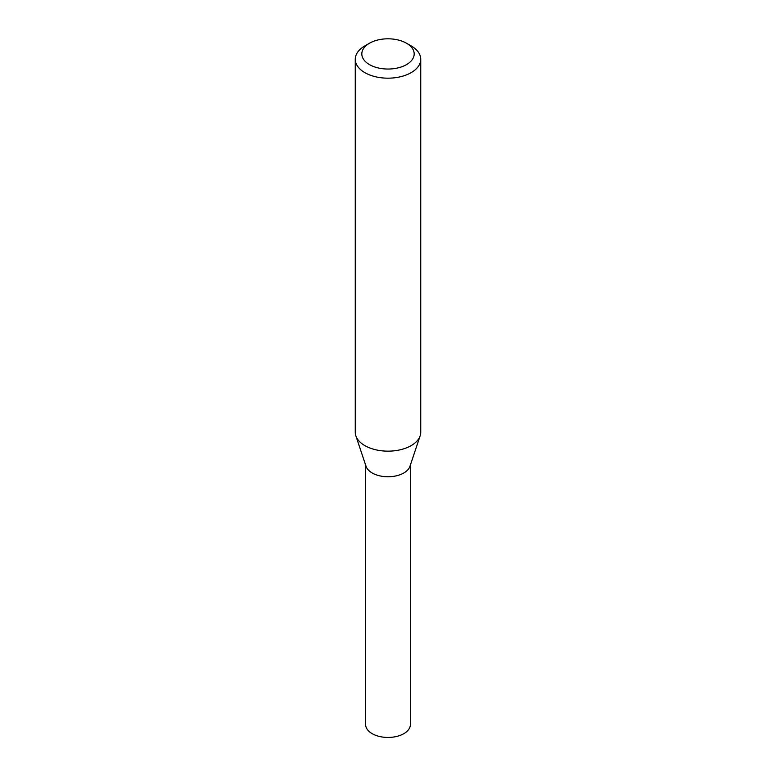 <?xml version="1.0" encoding="UTF-8"?>
<svg xmlns="http://www.w3.org/2000/svg" width="776" height="776" viewBox="0 0 776 776"><rect width="100%" height="100%" fill="white"/><g stroke="black" fill="none" stroke-linecap="round" stroke-linejoin="round"><path stroke-width="1.16" d="M406.517 43.233L411.154 45.9A32.737 18.905 180 0 1 420.738 59.267L420.738 432.251A32.737 18.905 180 0 1 420.146 435.831A32.737 18.905 180 0 1 411.154 445.618A32.737 18.905 180 0 1 378.407 450.322A32.737 18.905 180 0 1 355.854 435.831A32.737 18.905 180 0 1 355.262 432.251L355.262 59.267A32.737 18.905 180 0 1 364.846 45.9L369.483 43.233A26.19 15.122 180 0 1 406.517 43.233A26.19 15.122 180 0 1 406.517 64.612A26.19 15.122 180 0 1 369.483 64.612A26.19 15.122 180 0 1 369.483 43.233M420.738 59.267A32.737 18.905 180 0 1 411.154 72.634A32.737 18.905 180 0 1 375.468 76.737A32.737 18.905 180 0 1 355.262 59.267M420.146 435.831L409.97 466.289A22.378 12.92 180 0 1 403.821 472.972A22.378 12.92 180 0 1 381.443 476.192A22.378 12.92 180 0 1 366.029 466.289L355.854 435.831M410.378 463.844A22.378 12.92 180 0 1 403.821 472.972A22.378 12.92 180 0 1 379.435 475.775A22.378 12.92 180 0 1 365.622 463.844M410.378 465.076L410.378 724.532A22.378 12.92 180 0 1 403.821 733.669A22.378 12.92 180 0 1 379.435 736.463A22.378 12.92 180 0 1 365.622 724.532L365.622 465.076"/></g></svg>
